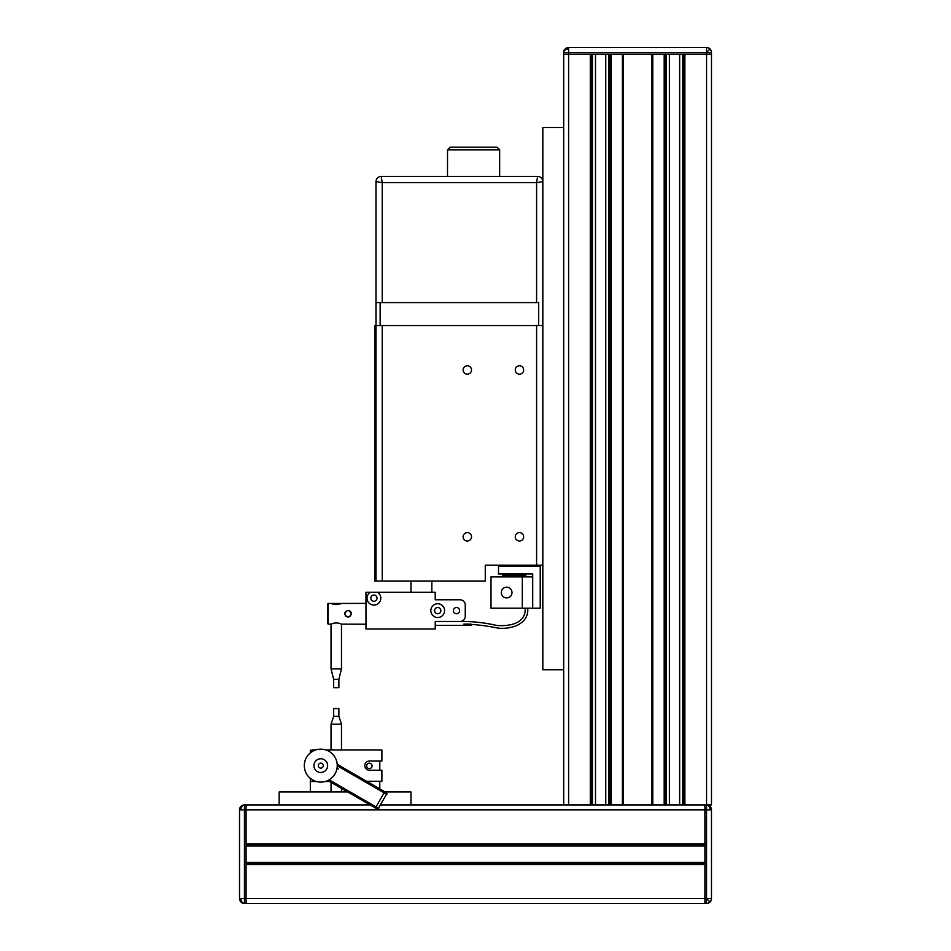 <?xml version="1.0" encoding="UTF-8"?>
<svg xmlns="http://www.w3.org/2000/svg" width="951" height="951" viewBox="0 0 951 951"><rect width="100%" height="100%" fill="white"/><g stroke="black" fill="none" stroke-linecap="round" stroke-linejoin="round"><path stroke-width="1.43" d="M711.479 809.848L710.04 809.848A4.921 3.483 -90 0 0 706.557 804.915A4.921 4.921 0 0 1 711.479 809.848L711.479 898.529A4.921 4.921 0 0 1 706.557 903.45L706.557 804.915L704.917 804.915L704.917 903.45L246.083 903.45L246.083 804.915L244.443 804.915L244.443 809.848L239.521 809.848A4.921 4.921 0 0 1 244.443 804.915L279.154 804.915L279.154 791.945L347.65 791.945M711.479 898.529L704.917 898.529L704.917 864.53L246.083 864.53L246.083 903.45L244.443 903.45L244.443 898.529L704.917 898.529L704.917 903.45L706.557 903.45L704.917 903.45M542.831 565.167L536.578 565.167L536.578 325.539L382.243 325.539L382.243 581.025L374.682 581.025L374.682 325.539L542.831 325.539L538.658 325.539L538.658 302.596L380.15 302.596L380.15 325.539L375.99 325.539L375.99 302.596L380.15 302.596L375.99 302.596L375.99 181.641L382.243 182.675L382.243 302.596L536.578 302.596L536.578 182.675L382.243 182.675L381.196 176.422L537.612 176.422L536.578 182.675L542.831 181.641A5.219 5.219 0 0 0 537.612 176.422A5.219 5.219 0 0 1 542.831 181.641M374.682 578.41L375.99 578.41L375.99 328.154L374.682 328.154M375.99 325.539L375.99 581.025L374.682 581.025M568.615 47.55L568.615 48.988A4.921 3.483 180 0 0 563.681 52.471A4.921 4.921 0 0 1 568.615 47.55L706.557 47.55A4.921 4.921 0 0 1 711.479 52.471L563.681 52.471L563.681 54.124L711.479 54.124L711.479 804.915L706.569 804.915M706.557 47.55L706.557 54.124L684.875 54.124L684.875 804.915M711.479 54.124L711.479 804.915L711.479 52.471L711.479 54.124L706.557 54.124L706.557 804.915M540.227 565.167L540.227 608.188L532.715 608.188L532.715 573.988L498.514 573.988L498.514 566.475L540.227 566.475L498.514 566.475L498.514 565.167M239.521 809.848L239.521 898.529L239.521 809.848M240.96 898.529L239.521 898.529A4.921 4.921 0 0 0 244.443 903.45A4.921 3.483 90 0 1 240.96 898.529L244.443 898.529L244.443 809.848L246.083 809.848L246.083 804.915L370.117 804.915M367.027 598.167A6.883 6.883 0 0 0 373.909 605.05A6.883 6.883 0 0 0 377.488 592.283L370.331 592.283A6.883 6.883 0 0 0 367.027 598.167M430.839 610.637A6.883 6.883 0 0 0 437.722 617.52A6.883 6.883 0 0 0 444.604 610.637A6.883 6.883 0 0 0 437.722 603.754A6.883 6.883 0 0 0 430.839 610.637M453.377 610.637A3.115 3.115 0 0 0 456.492 613.752A3.115 3.115 0 0 0 459.618 610.637A3.115 3.115 0 0 0 456.492 607.523A3.115 3.115 0 0 0 453.377 610.637M440.848 610.637A3.115 3.115 0 0 1 437.722 613.752A3.115 3.115 0 0 1 434.607 610.637A3.115 3.115 0 0 1 437.722 607.523A3.115 3.115 0 0 1 440.848 610.637M377.024 598.167A3.115 3.115 0 0 1 373.909 601.282A3.115 3.115 0 0 1 370.795 598.167A3.115 3.115 0 0 1 373.909 595.053A3.115 3.115 0 0 1 377.024 598.167M377.488 592.283L435.225 592.283L435.225 599.796L460.046 599.796A5.219 5.219 0 0 1 465.253 605.002L465.253 616.272A5.219 5.219 0 0 1 460.046 621.478L435.225 621.478L435.225 628.991L365.98 628.991L365.98 592.283L370.331 592.283M435.225 599.796L443.439 599.796M449.11 599.796L460.046 599.796M465.253 605.002L465.253 616.272M338.865 716.341L333.67 716.341L333.67 708.531L338.865 708.531L338.865 716.341L341.48 724.163L341.48 749.982M333.67 716.341L331.043 724.163L341.48 724.163M563.681 669.766L563.681 127.517L542.831 127.517L542.831 669.766L563.681 669.766L563.681 804.915L410.963 804.915L410.963 791.945L385.084 791.945M710.04 809.848L246.083 809.848L246.083 843.834L704.917 843.834L704.917 804.915L380.816 804.915M704.917 844.654L246.083 844.654L704.917 844.654M704.917 845.974L246.083 845.974M704.917 862.391L246.083 862.391M704.917 863.71L246.083 863.71M312.439 779.832L312.439 781.27L315.625 781.27M325.943 749.982L381.886 749.982L381.886 761.014L369.392 761.014A4.612 4.612 0 0 0 364.78 765.626A4.612 4.612 0 0 0 369.392 770.239L381.886 770.239L381.886 781.27L366.587 781.27M325.943 781.27L329.153 781.27M315.625 749.982L312.439 749.982L312.439 751.421M525.879 573.988L524.583 576.484L508.94 576.484M514.158 576.484L503.721 576.484L502.425 575.189L503.721 576.484M348.66 610.53A3.317 3.317 0 0 1 350.764 611.945M351.074 612.515A3.317 3.317 0 0 1 351.264 613.133M345.665 611.445L344.951 612.515M344.761 613.133L344.69 613.787C346.901 609.508 349.112 609.508 351.323 613.787C349.112 618.067 346.901 618.067 344.69 613.787L345.665 616.129M333.646 679.323L338.877 679.323L338.877 687.668L333.646 687.668L333.646 679.323L331.043 668.898L331.043 624.129M338.877 679.323L341.48 668.898L331.043 668.898M365.98 603.362L341.314 603.445C337.95 604.979 334.586 604.979 331.21 603.445L328.178 603.445L328.178 624.129L331.21 624.129C334.586 622.596 337.95 622.596 341.314 624.129L365.98 624.213M341.48 603.445L331.043 603.445M341.48 624.129L341.48 668.898M349.279 616.842L350.764 615.63M327.56 623.499L328.178 624.129L327.56 623.499L327.56 604.075L328.178 603.445L327.56 604.075M331.21 603.445L331.911 603.766M515.276 369.963A4.196 4.196 0 0 0 519.472 374.159A4.196 4.196 0 0 0 523.668 369.963A4.196 4.196 0 0 0 519.472 365.766A4.196 4.196 0 0 0 515.276 369.963M463.137 369.963A4.196 4.196 0 0 0 467.333 374.159A4.196 4.196 0 0 0 471.53 369.963A4.196 4.196 0 0 0 467.333 365.766A4.196 4.196 0 0 0 463.137 369.963M515.276 536.804A4.196 4.196 0 0 0 519.472 541A4.196 4.196 0 0 0 523.668 536.804A4.196 4.196 0 0 0 519.472 532.619A4.196 4.196 0 0 0 515.276 536.804M463.137 536.804A4.196 4.196 0 0 0 467.333 541A4.196 4.196 0 0 0 471.53 536.804A4.196 4.196 0 0 0 467.333 532.619A4.196 4.196 0 0 0 463.137 536.804M382.243 581.025L485.272 581.025L485.272 565.167L536.578 565.167M447.517 149.83L450.12 147.227L497.052 147.227L499.655 149.83L447.517 149.83L447.517 176.422M375.99 181.641A5.219 5.219 0 0 1 381.196 176.422A5.219 5.219 0 0 0 375.99 181.641M366.646 765.876A2.71 2.71 0 0 0 369.357 768.586A2.71 2.71 0 0 0 372.067 765.876A2.71 2.71 0 0 0 369.357 763.166A2.71 2.71 0 0 0 366.646 765.876M310.335 778.358L310.335 791.945M379.782 781.27L367.027 781.52M379.782 761.014L379.782 770.239M329.593 781.52L325.111 781.52M316.457 781.52L310.335 781.52M312.439 750.232L310.335 750.232L310.335 752.895M379.782 781.52L379.782 788.89M527.793 608.188L527.793 610.72C526.89 626.02 508.274 629.407 497.896 628.076C485.771 625.615 474.442 624.284 463.874 624.094L471.03 624.094L471.03 625.389L435.225 625.389L435.225 621.478L463.755 621.478C474.739 621.585 485.676 622.893 496.541 625.413C507.43 626.424 524.251 624.534 525.178 610.494L525.178 608.188M338.306 768.931L336.904 769.014M329.01 751.361A16.476 16.476 0 0 0 306.519 757.388A16.476 16.476 0 0 0 312.546 779.891A16.476 16.476 0 0 0 335.037 773.864A16.476 16.476 0 0 0 329.01 751.361M386.986 793.431L377.951 809.063M324.208 759.683A6.859 6.859 0 0 0 314.84 762.203A6.859 6.859 0 0 0 317.349 771.57A6.859 6.859 0 0 0 326.716 769.062A6.859 6.859 0 0 0 324.208 759.683M319.524 767.79A2.508 2.508 0 0 0 322.948 766.875A2.508 2.508 0 0 0 322.032 763.463A2.508 2.508 0 0 0 318.609 764.378A2.508 2.508 0 0 0 319.524 767.79M386.177 792.575L338.283 764.925L337.058 763.142L338.104 764.818M376.822 808.79L328.927 781.14L326.764 780.973L328.737 781.044M386.879 794.43L337.248 765.781L338.283 764.925M328.927 781.14L329.141 779.82L378.771 808.469M679.656 54.124L679.656 804.915M605.763 54.124L605.763 804.915M590.286 804.915L590.286 54.124L563.681 54.124L563.681 127.517M591.106 54.124L591.106 804.915M592.425 54.124L592.425 804.915M595.504 54.124L595.504 804.915M608.842 54.124L608.842 804.915M610.162 54.124L610.162 804.915M622.394 804.915L622.394 54.124L610.982 54.124L610.982 804.915M623.214 54.124L623.214 804.915M651.946 54.124L651.946 804.915L651.946 54.124M664.19 804.915L664.19 54.124L652.778 54.124L652.778 804.915M665.011 54.124L665.011 804.915M666.318 54.124L666.318 804.915M669.409 54.124L669.409 804.915M682.747 54.124L682.747 804.915M684.054 54.124L684.054 804.915M501.284 592.544A5.361 5.361 0 0 1 506.645 587.183A5.361 5.361 0 0 1 512.007 592.544A5.361 5.361 0 0 1 506.645 597.906A5.361 5.361 0 0 1 501.284 592.544M532.715 576.9L491.001 576.9L491.001 608.188L522.289 608.188L522.289 576.9M532.715 608.188L522.289 608.188M710.04 902.012L706.557 898.529M710.04 48.988L706.557 52.471M568.615 48.988L568.615 804.915M240.96 809.848A4.921 3.483 -90 0 1 244.443 804.915M704.917 845.154L246.083 845.154M704.917 845.487L246.083 845.487M704.917 862.89L246.083 862.89M704.917 863.211L246.083 863.211M524.583 576.484L525.879 575.189L502.425 575.189L502.425 573.988M384.751 791.755L375.395 807.97M341.48 788.379L341.48 791.945M331.043 724.163L331.043 749.982M331.043 782.364L331.043 791.945M431.837 592.283L431.837 581.025M410.975 592.283L410.975 581.025M499.655 149.83L499.655 176.422"/></g></svg>
